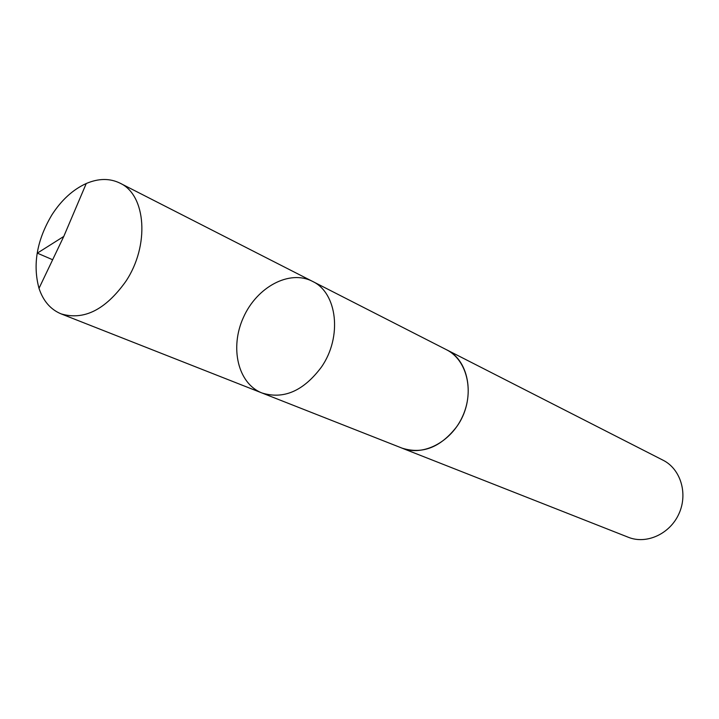 <?xml version="1.0" encoding="UTF-8"?>
<svg xmlns="http://www.w3.org/2000/svg" width="719" height="719" viewBox="0 0 719 719"><rect width="100%" height="100%" fill="white"/><g stroke="black" fill="none" stroke-linecap="round" stroke-linejoin="round"><path stroke-width="1.08" d="M445.609 349.29L446.454 349.704C470.055 360.623 475.861 400.15 456.862 426.502C440.765 447.326 422.502 454.543 402.074 448.144L262.004 392.987C283.654 399.647 303.436 391.046 321.339 367.193C342.523 336.995 337.346 292.723 312.352 281.291C289.406 269.427 256.872 287.043 243.426 317.421C229.577 347.61 237.917 383.658 262.004 392.987C283.654 399.647 303.436 391.046 321.339 367.193C342.523 336.995 337.346 292.723 312.352 281.291L119.947 183.12C146.191 194.912 149.84 245.727 125.699 281.56C105.369 309.889 83.808 320.647 61.025 313.844C50.546 309.467 43.203 300.964 39.006 288.328C32.553 264.601 36.867 240.083 51.957 214.774C61.519 199.981 72.943 189.564 86.253 183.516C98.494 178.294 109.728 178.159 119.947 183.12M312.352 281.291L446.445 349.713C466.64 359.707 474.459 390.39 462.65 416.238C451.11 442.194 422.943 456.664 402.074 448.162L401.202 447.802M446.454 349.704L663.089 460.232C680.632 468.968 688.164 493.62 678.961 513.734C669.982 533.956 646.516 544.643 628.361 537.282L402.074 448.162M52.649 259.739L37.316 253.142L63.775 236.434L39.006 288.328M262.004 392.987L61.025 313.844M63.775 236.434L86.253 183.516"/></g></svg>

